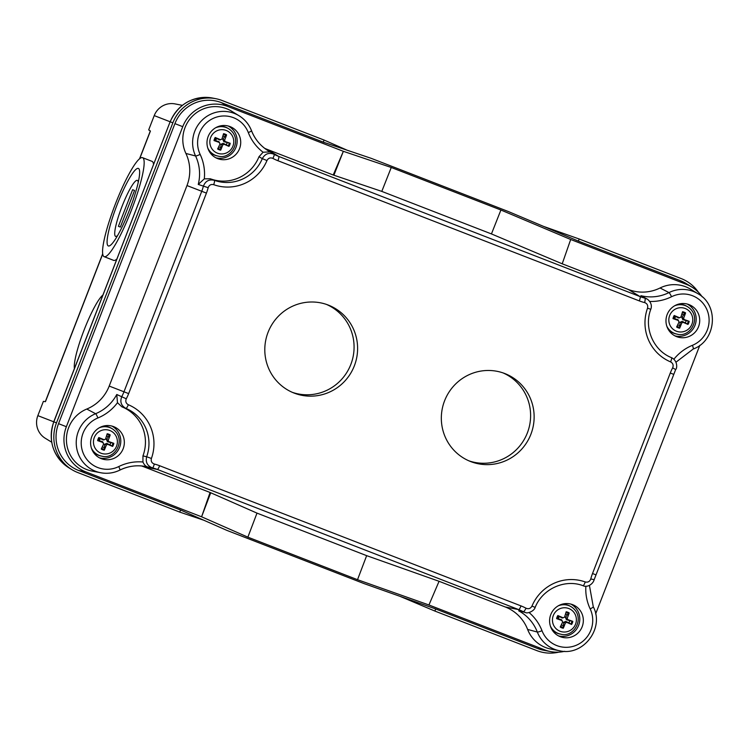 <?xml version="1.0" encoding="UTF-8"?>
<svg xmlns="http://www.w3.org/2000/svg" width="750" height="750" viewBox="0 0 750 750"><rect width="100%" height="100%" fill="white"/><g stroke="black" fill="none" stroke-linecap="round" stroke-linejoin="round"><path stroke-width="1.12" d="M347.241 150.253L324.075 140.053L323.259 142.153M543.459 226.359L579.197 239.006L578.381 241.106M435.694 608.972L434.887 611.062L399.956 596.316M558.787 652.144A38.616 37.866 -68.8 0 1 536.822 650.606L434.887 611.062M579.197 239.006L681.131 278.55A38.616 37.866 -68.8 0 1 698.391 292.219M74.409 368.531A40.762 6.591 111.2 0 1 84.094 330.028A40.762 6.591 111.2 0 1 102.909 295.059M203.747 520.209L179.766 512.109L77.831 472.575A38.616 37.866 -68.8 0 1 71.869 469.622A38.616 37.866 -68.8 0 1 56.484 422.869L172.866 122.831A38.616 37.866 -68.8 0 1 215.756 98.681A38.616 37.866 -68.8 0 1 222.141 100.519L324.075 140.053M139.706 158.672L150.422 131.034L148.688 129.891L154.228 115.603A18.703 18.337 111.2 0 1 175.003 103.903L182.353 105.328M102.722 254.025L45.45 401.681L43.388 401.353L37.847 415.641A18.703 18.337 111.2 0 0 45.3 438.291L51.684 442.191M179.766 512.109L180.581 510.019M151.416 458.466L146.662 456.75C145.378 462.216 147.319 465.928 152.484 467.897A42.769 41.934 -68.8 0 1 157.322 469.434L518.7 609.609A4.294 0.844 -68.8 0 0 521.006 605.906L159.628 465.731A47.053 46.144 111.2 0 0 154.303 464.034C151.725 463.05 150.759 461.194 151.416 458.466A42.909 42.075 111.2 0 0 128.344 404.738C125.934 403.378 125.25 401.391 126.281 398.784A47.053 46.144 111.2 0 0 128.653 393.609L206.428 193.106A47.053 46.144 111.2 0 0 208.162 187.688C209.166 185.053 211.013 184.05 213.694 184.669A4.294 0.844 -70.4 0 0 214.359 180.328L210.319 178.772L204.309 178.856L198.253 184.425A41.944 41.128 -68.8 0 0 195.572 155.972L185.906 153.459A32.587 31.95 111.2 0 1 193.434 115.209A32.587 31.95 111.2 0 1 231.647 111.216L239.091 115.772A31.003 30.403 111.2 0 0 202.734 119.569A31.003 30.403 111.2 0 0 195.572 155.972A4.294 0.619 -25.3 0 0 200.137 154.378A26.719 26.203 -68.8 0 1 213.412 118.294A26.719 26.203 -68.8 0 1 248.306 132.562A4.294 0.572 158.8 0 0 251.531 130.706C249 124.341 244.856 119.362 239.091 115.772A31.003 30.403 111.2 0 1 251.484 130.659A4.294 0.572 158.8 0 1 251.531 130.706C254.934 139.275 260.503 145.969 268.247 150.797A41.944 41.128 -68.8 0 0 270.131 151.875L263.091 152.231L258.984 156.741L262.303 158.625A38.616 37.866 -68.8 0 1 214.359 180.328C209.006 179.081 205.331 181.097 203.325 186.366A42.769 41.934 -68.8 0 1 201.75 191.287L186.984 185.559L109.209 386.062A40.359 39.581 -68.8 0 1 86.775 409.041A32.587 31.95 111.2 0 0 66.534 442.369A32.587 31.95 111.2 0 0 92.062 471.084L100.631 472.734A31.003 30.403 111.2 0 0 119.822 470.1A4.294 0.572 -116.4 0 0 119.887 470.1A4.294 0.572 -116.4 0 0 118.763 466.556A26.719 26.203 -68.8 0 1 83.372 453.562A26.719 26.203 -68.8 0 1 97.894 417.966A46.228 45.337 111.2 0 0 117.478 402.703L116.766 394.5A41.944 41.128 -68.8 0 1 95.597 413.709A4.294 0.619 67.7 0 1 97.894 417.966M185.906 153.459A40.359 39.581 -68.8 0 1 186.984 185.559M141.403 465.938A40.359 39.581 -68.8 0 1 143.878 466.8L210.075 492.478L256.997 513.122L366.656 555.656L439.069 581.297L428.934 604.978L357.516 579.694L247.866 537.159L201.591 516.797L85.763 471.872A35.1 34.416 -68.8 0 1 66.366 426.703L182.747 126.666A35.1 34.416 -68.8 0 1 227.531 106.388L343.35 151.312L333.225 174.994L267.019 149.316A40.359 39.581 -68.8 0 1 264.609 148.294M585.862 586.181A46.228 45.337 111.2 0 0 590.184 608.906A26.719 26.203 -68.8 0 1 576.909 644.991A26.719 26.203 -68.8 0 1 542.006 630.722A4.294 0.572 158.8 0 1 537.328 632.044A41.944 41.128 -68.8 0 0 518.672 610.819L525.628 612.562C527.344 613.809 534.253 611.147 535.153 607.425L531.975 606.075C530.616 608.531 528.647 609.253 526.078 608.241A47.053 46.144 111.2 0 0 521.006 605.906M572.672 604.678A17.166 16.828 -68.8 0 1 582.159 626.766A17.166 16.828 -68.8 0 1 560.259 636.684A17.166 16.828 -68.8 0 1 550.772 614.597A17.166 16.828 -68.8 0 1 572.672 604.678M650.709 309.272L650.784 309.309C652.294 305.494 650.7 301.641 647.212 299.091L640.903 295.688A41.944 41.128 -68.8 0 0 668.981 292.594L660.056 287.981A40.359 39.581 -68.8 0 1 628.406 289.491L562.209 263.812L570.694 239.494L686.522 284.419A35.1 34.416 -68.8 0 1 691.931 287.1A35.1 34.416 -68.8 0 1 702.197 296.831M689.053 304.631A17.166 16.828 -68.8 0 1 698.541 326.719A17.166 16.828 -68.8 0 1 676.641 336.637A17.166 16.828 -68.8 0 1 667.153 314.55A17.166 16.828 -68.8 0 1 689.053 304.631M128.344 404.738A4.294 0.844 112.8 0 1 125.897 408.384A38.616 37.866 -68.8 0 1 146.662 456.75L142.95 455.897L142.941 462C144.178 464.878 145.838 466.547 147.9 467.006A41.944 41.128 -68.8 0 0 145.772 466.537A41.944 41.128 -68.8 0 0 119.934 470.044M439.069 581.297L505.266 606.975L518.7 609.609A42.769 41.934 -68.8 0 1 523.312 611.728L525.628 612.562M535.069 607.397L535.153 607.425C542.419 588.872 564.891 578.719 583.022 585.694A4.294 0.844 -70.4 0 0 583.022 585.694A4.294 0.844 -70.4 0 0 585.244 581.953A42.909 42.075 111.2 0 0 531.975 606.075M128.653 393.609L123.975 391.791A42.769 41.934 -68.8 0 1 121.828 396.497C119.747 401.719 121.106 405.684 125.897 408.384L121.866 406.809L117.478 402.703M671.475 357.628A4.294 0.844 112.8 0 1 671.475 357.638A4.294 0.844 112.8 0 1 670.603 361.894C673.003 363.244 673.688 365.222 672.656 367.847A47.053 46.144 111.2 0 0 670.284 373.022L592.519 573.525A47.053 46.144 111.2 0 0 590.775 578.944C589.781 581.569 587.934 582.572 585.244 581.953M213.694 184.669A42.909 42.075 111.2 0 0 266.962 160.556L262.303 158.625C265.059 153.703 268.997 152.269 274.116 154.312L270.131 151.875M675.6 369.544L675.656 369.562C677.353 368.231 677.606 360.572 671.475 357.638C653.381 350.559 643.631 327.909 650.784 309.309L647.531 308.166A42.909 42.075 111.2 0 0 670.603 361.894M647.203 299.091L644.944 298.144A4.294 0.834 104.1 0 1 644.634 302.587C647.212 303.562 648.178 305.419 647.531 308.166M505.266 606.975A40.359 39.581 -68.8 0 1 527.616 629.428A32.587 31.95 111.2 0 0 551.053 649.116L559.622 650.775C583.134 656.541 604.753 628.228 593.278 606.769A4.294 0.619 -25.3 0 0 593.231 606.722M328.275 305.072A47.203 46.284 -68.8 0 1 354.356 365.812A47.203 46.284 -68.8 0 1 294.131 393.084A47.203 46.284 -68.8 0 1 268.05 332.344A47.203 46.284 -68.8 0 1 328.275 305.072M504.806 373.547A47.203 46.284 -68.8 0 1 530.887 434.288A47.203 46.284 -68.8 0 1 470.672 461.559A47.203 46.284 -68.8 0 1 444.581 400.809A47.203 46.284 -68.8 0 1 504.806 373.547M468.919 460.837A47.203 46.284 111.2 0 0 527.362 432.919A47.203 46.284 111.2 0 0 503.025 372.9M292.387 392.362A47.203 46.284 111.2 0 0 350.831 364.444A47.203 46.284 111.2 0 0 326.494 304.425M674.916 335.85A17.166 16.828 111.2 0 0 687.253 304.05M558.534 635.897A17.166 16.828 111.2 0 0 570.872 604.097M215.916 157.819A17.166 16.828 111.2 0 0 228.253 126.019M230.053 126.6A17.166 16.828 -68.8 0 1 239.541 148.688A17.166 16.828 -68.8 0 1 217.641 158.606A17.166 16.828 -68.8 0 1 208.162 136.519A17.166 16.828 -68.8 0 1 230.053 126.6M99.544 457.866A17.166 16.828 111.2 0 0 111.872 426.066M113.681 426.647A17.166 16.828 -68.8 0 1 123.159 448.734A17.166 16.828 -68.8 0 1 101.269 458.653A17.166 16.828 -68.8 0 1 91.781 436.566A17.166 16.828 -68.8 0 1 113.681 426.647M210.319 178.772A38.616 37.866 111.2 0 0 258.984 156.741M142.95 455.897A38.616 37.866 111.2 0 0 121.866 406.809M357.516 579.694L366.656 555.656M247.866 537.159L256.997 513.122M210.722 492.759L201.591 516.797L210.075 492.478M564.703 651.309A35.1 34.416 -68.8 0 1 550.566 651.581A35.1 34.416 -68.8 0 1 544.763 649.903L428.934 604.978M699.825 345.309L595.641 613.913M649.725 301.434A46.228 45.337 111.2 0 0 671.55 296.728A26.719 26.203 -68.8 0 1 706.95 309.722A26.719 26.203 -68.8 0 1 692.419 345.319A4.294 0.619 67.7 0 1 693.272 348.984C716.203 340.875 719.334 305.391 698.081 293.803L690.637 289.247A32.587 31.95 111.2 0 0 660.056 287.981M333.225 174.994L333.891 175.219L343.35 151.312L391.256 167.475L500.906 210.009L570.694 239.494M500.906 210.009L491.447 233.925L562.209 263.812M391.256 167.475L381.788 191.391L491.447 233.925M333.891 175.219L381.788 191.391M691.931 287.1L685.931 283.425A36.375 35.663 111.2 0 0 680.316 280.65L578.325 241.078L508.528 211.603L371.222 158.344L323.325 142.172L221.325 102.609A36.375 35.663 111.2 0 0 174.919 123.628L58.537 423.666A36.375 35.663 111.2 0 0 78.637 470.475L180.638 510.037L226.912 530.4L364.219 583.659L435.637 608.944L537.638 648.506A36.375 35.663 111.2 0 0 543.647 650.241L550.566 651.581M674.756 318.797L677.466 319.519L679.069 321.881A25.734 2.812 114.2 0 1 676.622 327.009A8.363 8.203 111.2 0 0 679.65 328.191L680.034 322.284L682.134 321.328L685.237 322.866A5.85 5.737 -68.8 0 0 686.109 320.606L689.194 321.319A25.734 1.941 -162.7 0 0 684.169 319.566L683.587 318.216A25.734 7.219 -65.7 0 0 685.584 312.909A8.363 8.203 111.2 0 0 682.547 311.728A25.734 2.812 108.2 0 1 680.887 317.175L678.816 317.972L675.637 316.537A5.85 5.737 -68.8 0 0 674.756 318.797L673.003 318.6A25.734 2.456 19.3 0 0 678.488 320.522L678.094 319.913M678.122 317.841L679.547 317.775A25.734 2.456 -156.9 0 0 674.203 315.506L675.637 316.537M679.472 325.472A5.85 5.737 -68.8 0 1 677.663 324.853M679.65 328.191A25.734 7.219 -71.9 0 0 681.759 322.922L683.1 322.312A25.734 1.941 25.1 0 0 687.994 324.413L685.237 322.866M685.584 312.909L683.616 314.794A5.85 5.737 -68.8 0 0 681.872 314.025M669.666 315.525A12.178 11.944 -68.8 0 1 690.178 312.169A12.178 11.944 -68.8 0 1 682.547 331.837A12.178 11.944 -68.8 0 1 669.666 315.525M677.7 304.397A15.019 14.728 -68.8 0 1 687.066 306.412L687.684 306.788A14.888 14.597 111.2 0 0 674.634 305.784M666.769 326.072A14.888 14.597 111.2 0 0 677.081 334.125L676.369 333.984A15.019 14.728 -68.8 0 1 668.1 329.156M686.109 320.606L682.791 319.65L681.881 317.522L683.616 314.794M677.466 319.519L678.075 319.894M558.384 618.844L561.094 619.566L562.688 621.919A25.734 2.812 114.2 0 1 560.241 627.056A8.363 8.203 111.2 0 0 563.278 628.237L563.653 622.322L565.763 621.375L568.856 622.903A5.85 5.737 -68.8 0 0 569.728 620.644L572.812 621.366A25.734 1.941 -162.7 0 0 567.788 619.612L567.206 618.263A25.734 7.219 -65.7 0 0 569.203 612.947A8.363 8.203 111.2 0 0 566.166 611.775A25.734 2.812 108.2 0 1 564.516 617.212L562.444 618.009L559.256 616.584A5.85 5.737 -68.8 0 0 558.384 618.844L556.631 618.647A25.734 2.456 19.3 0 0 562.106 620.569L561.712 619.959M561.741 617.878L563.175 617.822A25.734 2.456 -156.9 0 0 557.831 615.553L559.256 616.584M563.091 625.519A5.85 5.737 -68.8 0 1 561.291 624.9M563.278 628.237A25.734 7.219 -71.9 0 0 565.378 622.969L566.719 622.359A25.734 1.941 25.1 0 0 571.613 624.459L568.856 622.903M569.203 612.956L567.234 614.831A5.85 5.737 -68.8 0 0 565.491 614.072M553.284 615.572A12.178 11.944 -68.8 0 1 573.797 612.216A12.178 11.944 -68.8 0 1 566.166 631.875A12.178 11.944 -68.8 0 1 553.284 615.572M561.319 604.444A15.019 14.728 -68.8 0 1 570.684 606.459L571.303 606.834A14.888 14.597 111.2 0 0 558.263 605.831M550.397 626.109A14.888 14.597 111.2 0 0 560.7 634.163L559.988 634.031A15.019 14.728 -68.8 0 1 551.719 629.203M569.728 620.644L566.409 619.688L565.5 617.569L567.234 614.831M561.094 619.566L561.694 619.931M215.766 140.766L218.475 141.487L220.069 143.841A25.734 2.812 114.2 0 1 217.622 148.978A8.363 8.203 111.2 0 0 220.659 150.159L221.034 144.253L223.144 143.297L226.237 144.834A5.85 5.737 -68.8 0 0 227.119 142.566L230.203 143.287A25.734 1.941 -162.7 0 0 225.169 141.534L224.588 140.184A25.734 7.219 -65.7 0 0 226.584 134.878A8.363 8.203 111.2 0 0 223.556 133.697A25.734 2.812 108.2 0 1 221.897 139.144L219.825 139.941L216.638 138.506A5.85 5.737 -68.8 0 0 215.766 140.766L214.012 140.569A25.734 2.456 19.3 0 0 219.488 142.491L219.103 141.881M219.122 139.809L220.556 139.744A25.734 2.456 -156.9 0 0 215.213 137.475L216.638 138.506M220.481 147.441A5.85 5.737 -68.8 0 1 218.672 146.822M220.659 150.159A25.734 7.219 -71.9 0 0 222.769 144.891L224.109 144.281A25.734 1.941 25.1 0 0 229.003 146.381L226.237 144.834M226.584 134.878L224.616 136.762A5.85 5.737 -68.8 0 0 222.872 135.994M210.666 137.494A12.178 11.944 -68.8 0 1 231.178 134.138A12.178 11.944 -68.8 0 1 223.556 153.797A12.178 11.944 -68.8 0 1 210.666 137.494M218.709 126.366A15.019 14.728 -68.8 0 1 228.066 128.381L228.684 128.756A14.888 14.597 111.2 0 0 215.644 127.753M207.778 148.031A14.888 14.597 111.2 0 0 218.081 156.094L217.378 155.953A15.019 14.728 -68.8 0 1 209.109 151.125M227.119 142.566L223.791 141.619L222.881 139.491L224.616 136.762M218.475 141.487L219.084 141.862M99.384 440.812L102.094 441.525L103.688 443.888A25.734 2.812 114.2 0 1 101.241 449.025A8.363 8.203 111.2 0 0 104.278 450.197L104.653 444.291L106.762 443.344L109.856 444.872A5.85 5.737 -68.8 0 0 110.738 442.613L113.822 443.334A25.734 1.941 -162.7 0 0 108.788 441.581L108.206 440.231A25.734 7.219 -65.7 0 0 110.203 434.916A8.363 8.203 111.2 0 0 107.175 433.744A25.734 2.812 108.2 0 1 105.516 439.181L103.444 439.978L100.266 438.553A5.85 5.737 -68.8 0 0 99.384 440.812L97.631 440.616A25.734 2.456 19.3 0 0 103.116 442.538L102.722 441.928M102.75 439.847L104.175 439.791A25.734 2.456 -156.9 0 0 98.831 437.522L100.266 438.553M104.1 447.488A5.85 5.737 -68.8 0 1 102.291 446.869M104.278 450.197A25.734 7.219 -71.9 0 0 106.388 444.938L107.728 444.328A25.734 1.941 25.1 0 0 112.622 446.428L109.856 444.872M110.203 434.916L108.244 436.8A5.85 5.737 -68.8 0 0 106.491 436.041M94.284 437.531A12.178 11.944 -68.8 0 1 114.806 434.184A12.178 11.944 -68.8 0 1 107.175 453.844A12.178 11.944 -68.8 0 1 94.284 437.531M102.328 426.412A15.019 14.728 -68.8 0 1 111.694 428.428L112.303 428.803A14.888 14.597 111.2 0 0 99.262 427.8M91.397 448.078A14.888 14.597 111.2 0 0 101.7 456.131L100.997 456A15.019 14.728 -68.8 0 1 92.728 451.172M110.738 442.613L107.419 441.656L106.5 439.537L108.244 436.8M102.094 441.525L102.703 441.9M142.566 157.678A53.1 8.578 111.2 0 1 131.363 210.291A53.1 8.578 111.2 0 1 104.166 256.688A53.1 8.578 111.2 0 1 115.359 204.084A53.1 8.578 111.2 0 1 142.566 157.678L152.044 161.353A53.1 8.578 111.2 0 1 153.553 164.503M116.878 259.059A53.1 8.578 111.2 0 1 113.634 260.363L104.166 256.688M132.619 189.713L134.559 190.472L132.619 189.713L118.416 226.322M120.356 227.072L134.559 190.472M118.744 226.444L120.037 226.95M117.656 235.453A30.037 4.856 111.2 0 1 120.225 211.247A30.037 4.856 111.2 0 1 137.334 180.384A30.037 4.856 111.2 0 1 138.216 182.456M134.231 190.341L132.938 189.844M108.328 245.944A41.569 6.722 111.2 0 1 117.103 204.75A41.569 6.722 111.2 0 1 138.394 168.422A41.569 6.722 111.2 0 1 139.331 176.409A41.569 6.722 111.2 0 1 114.403 240.675A41.569 6.722 111.2 0 1 108.328 245.944M56.484 422.869L53.85 421.847L170.128 121.762L53.747 421.809C47.812 440.963 52.894 456.309 69 467.869A38.006 37.275 -68.8 0 1 53.85 421.847L37.847 415.641M172.866 122.831L170.231 121.809A38.006 37.275 -68.8 0 1 212.447 98.034L215.756 98.681M212.447 98.034C192.759 95.709 178.659 103.622 170.128 121.762L154.228 115.603M248.306 132.562A46.228 45.337 111.2 0 0 263.091 152.231M268.247 150.797A41.944 41.128 -68.8 0 1 251.522 130.772M204.309 178.856A46.228 45.337 111.2 0 0 200.137 154.378M198.253 184.425L208.162 187.688M266.962 160.556C268.331 158.091 270.3 157.369 272.859 158.391A47.053 46.144 111.2 0 0 277.931 160.725A4.294 0.844 -68.8 0 0 278.728 156.431L267.019 149.316M640.903 295.688L644.944 298.144A42.769 41.934 -68.8 0 1 640.106 296.606L278.728 156.431A42.769 41.934 -68.8 0 1 274.116 154.312A4.294 0.834 -61.7 0 1 272.859 158.391M590.184 608.906A4.294 0.619 -25.3 0 0 593.278 606.769L589.416 585.394M527.616 629.428L537.328 632.044A31.003 30.403 111.2 0 0 559.622 650.775M542.006 630.722A46.228 45.337 111.2 0 0 529.059 612.525M671.55 296.728A4.294 0.572 -116.4 0 0 668.981 292.594A31.003 30.403 111.2 0 1 698.081 293.803M676.003 362.166L693.272 348.984A4.294 0.619 67.7 0 1 693.206 348.994M692.419 345.319A46.228 45.337 111.2 0 0 673.913 359.194M86.775 409.041L95.597 413.709A31.003 30.403 111.2 0 0 76.341 445.416A31.003 30.403 111.2 0 0 100.631 472.734C107.306 473.972 113.728 473.091 119.887 470.1C128.184 466.069 136.809 464.878 145.772 466.537M142.941 462A46.228 45.337 111.2 0 0 118.763 466.556M147.9 467.006L152.484 467.897A4.294 0.834 104.1 0 0 154.303 464.034M159.628 465.731A4.294 0.844 111.2 0 1 157.322 469.434L143.878 466.8M206.428 193.106L201.75 191.287L123.975 391.791L109.209 386.062M126.281 398.784L116.766 394.5M518.672 610.819L523.312 611.728A4.294 0.834 -61.7 0 0 526.078 608.241M594.094 579.675L590.775 578.944M595.678 574.753L592.519 573.525M673.453 374.25L670.284 373.022M583.022 585.694C586.969 587.756 592.903 584.438 594.15 579.703L675.656 369.562L672.656 367.847M628.406 289.491L640.106 296.606A4.294 0.844 111.2 0 1 639.309 300.9A47.053 46.144 111.2 0 0 644.634 302.587M277.931 160.725L639.309 300.9M78.637 470.475L85.763 471.872M537.638 648.506L544.763 649.903M680.316 280.65L686.522 284.419M58.537 423.666L66.366 426.703M174.919 123.628L182.747 126.666M221.325 102.609L227.531 106.388M673.762 318.816A7.491 7.35 -68.8 0 1 674.916 315.863M674.203 315.506A8.363 8.203 111.2 0 0 673.003 318.6M679.837 327.328A7.491 7.35 -68.8 0 1 676.997 326.241M688.303 321.056A7.491 7.35 -68.8 0 1 687.159 324.009M687.994 324.413A8.363 8.203 111.2 0 0 689.194 321.319M682.303 312.553A7.491 7.35 -68.8 0 1 685.134 313.669M681.759 322.922L680.034 322.284M683.1 322.312L682.134 321.328M684.169 319.566L682.791 319.65M683.587 318.216L681.881 317.522M557.391 618.853A7.491 7.35 -68.8 0 1 558.534 615.909M557.831 615.553A8.363 8.203 111.2 0 0 556.631 618.647M563.456 627.366A7.491 7.35 -68.8 0 1 560.616 626.287M571.922 621.103A7.491 7.35 -68.8 0 1 570.778 624.056M571.613 624.459A8.363 8.203 111.2 0 0 572.812 621.366M565.931 612.6A7.491 7.35 -68.8 0 1 568.753 613.706M565.378 622.969L563.653 622.322M566.719 622.359L565.763 621.375M567.788 619.612L566.409 619.688M567.206 618.263L565.5 617.569M214.772 140.784A7.491 7.35 -68.8 0 1 215.916 137.831M215.213 137.475A8.363 8.203 111.2 0 0 214.012 140.569M220.838 149.297A7.491 7.35 -68.8 0 1 218.006 148.209M229.312 143.025A7.491 7.35 -68.8 0 1 228.169 145.978M229.003 146.381A8.363 8.203 111.2 0 0 230.203 143.287M223.312 134.522A7.491 7.35 -68.8 0 1 226.134 135.638M222.769 144.891L221.034 144.253M224.109 144.281L223.144 143.297M225.169 141.534L223.791 141.619M224.588 140.184L222.881 139.491M98.391 440.822A7.491 7.35 -68.8 0 1 99.534 437.869M98.831 437.522A8.363 8.203 111.2 0 0 97.631 440.616M104.456 449.334A7.491 7.35 -68.8 0 1 101.625 448.256M112.931 443.072A7.491 7.35 -68.8 0 1 111.787 446.016M112.622 446.428A8.363 8.203 111.2 0 0 113.822 443.334M106.931 434.569A7.491 7.35 -68.8 0 1 109.753 435.675M106.388 444.938L104.653 444.291M107.728 444.328L106.762 443.344M108.788 441.581L107.419 441.656M108.206 440.231L106.5 439.537M69 467.869L71.869 469.622M45.328 401.663L102.684 253.8M139.528 158.812L150.328 130.969M677.081 334.125C690.544 338.222 702.712 316.603 687.684 306.788M560.7 634.163C574.163 638.269 586.341 616.65 571.303 606.834M218.081 156.094C231.553 160.191 243.722 138.572 228.684 128.756M101.7 456.131C115.172 460.238 127.341 438.619 112.303 428.803"/></g></svg>
